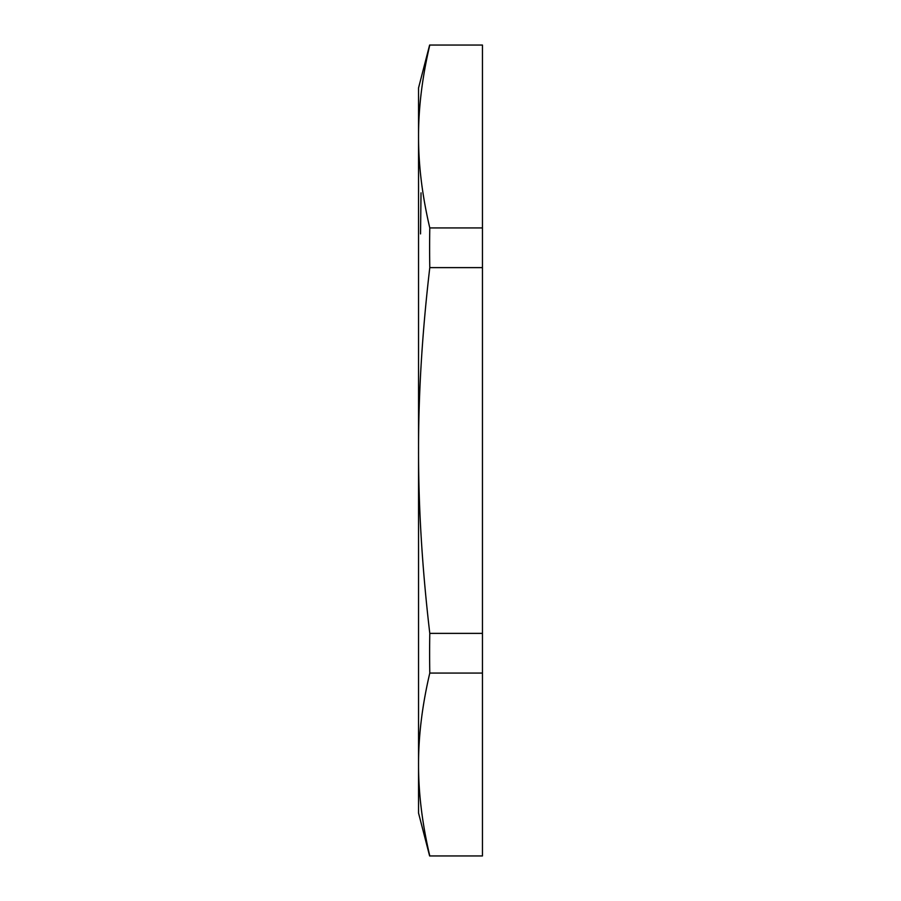 <?xml version="1.0" encoding="UTF-8"?>
<svg xmlns="http://www.w3.org/2000/svg" width="901" height="901" viewBox="0 0 901 901"><rect width="100%" height="100%" fill="white"/><g stroke="black" fill="none" stroke-linecap="round" stroke-linejoin="round"><path stroke-width="1.35" d="M421.026 192.848L420.542 233.911M482.452 227.93L482.452 855.95L429.788 855.95C422.231 823.717 418.481 793.24 418.548 764.51L418.548 790.616L418.548 764.51C418.481 735.779 422.231 705.303 429.788 673.07A1570.815 1360.375 -0 0 1 429.788 633.38C422.231 568.914 418.481 507.95 418.548 450.5C418.481 393.05 422.231 332.086 429.788 267.62A1570.815 1360.375 180 0 1 429.788 227.93C422.231 195.697 418.481 165.221 418.548 136.49C418.481 107.76 422.231 77.283 429.788 45.05L482.452 45.05L482.452 227.93L429.788 227.93M429.788 267.62L482.452 267.62M482.452 633.38L429.788 633.38M429.788 673.07L482.452 673.07M429.619 45.05L418.548 87.915L418.548 813.085L429.619 855.95"/></g></svg>
